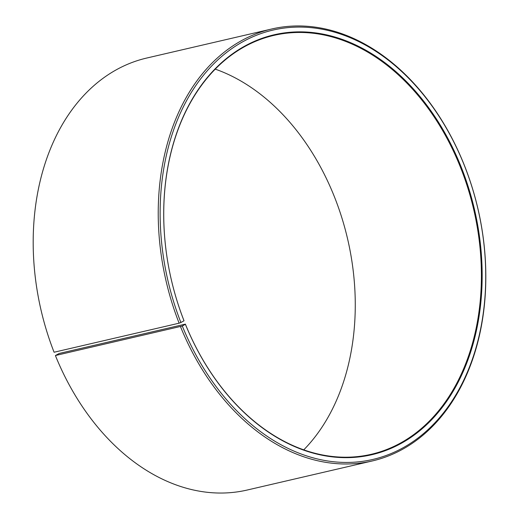 <?xml version="1.0" encoding="UTF-8"?>
<svg xmlns="http://www.w3.org/2000/svg" width="519" height="519" viewBox="0 0 519 519"><rect width="100%" height="100%" fill="white"/><g stroke="black" fill="none" stroke-linecap="round" stroke-linejoin="round"><path stroke-width="0.78" d="M303.745 449.863A215.041 155.207 76.9 0 0 333.639 194.865A215.041 155.207 76.9 0 0 215.268 69.137M459.769 165.555A215.041 155.207 76.9 0 0 273.896 35.383A215.041 155.207 76.9 0 0 183.992 320.684L184.011 320.787A215.58 155.596 76.9 0 1 243.93 46.554A215.58 155.596 76.9 0 1 460.476 165.269A215.58 155.596 76.9 0 1 403.14 442.279A215.58 155.596 76.9 0 1 185.387 324.252L185.374 324.135A215.041 155.207 76.9 0 0 371.247 454.3A215.041 155.207 76.9 0 0 459.769 165.555M185.374 324.135L59.244 353.445L55.449 355.515L182.305 326.036A220.419 159.086 76.9 0 0 404.937 446.716A220.419 159.086 76.9 0 0 463.564 163.485A220.419 159.086 76.9 0 0 242.159 42.104A220.419 159.086 76.9 0 0 180.891 322.5L184.011 320.787M180.541 326.743A221.762 160.06 76.9 0 0 372.227 460.976A221.762 160.06 76.9 0 0 463.512 163.2A221.762 160.06 76.9 0 0 271.826 28.967A221.762 160.06 76.9 0 0 179.12 323.181L180.891 322.5M55.501 355.8A221.762 160.06 76.9 0 0 247.18 490.033L372.227 460.976M271.826 28.967L146.786 58.024A221.762 160.06 76.9 0 0 54.08 352.239L179.12 323.181M182.305 326.036L185.387 324.252"/></g></svg>
